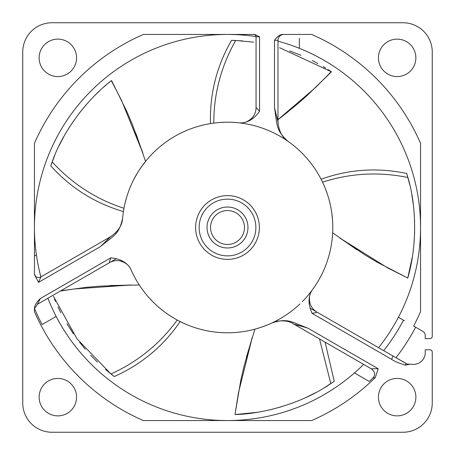 <?xml version="1.0" encoding="UTF-8"?>
<svg xmlns="http://www.w3.org/2000/svg" width="455" height="455" viewBox="0 0 455 455"><rect width="100%" height="100%" fill="white"/><g stroke="black" fill="none" stroke-linecap="round" stroke-linejoin="round"><path stroke-width="0.68" d="M394.593 356.936L316.947 312.107C317.124 312.363 315.497 312.778 312.073 313.347L391.692 359.382L392.853 355.929L407.145 364.063L413.532 364.392A11.699 11.699 0 0 0 425.232 352.688L425.232 349.764L429.912 349.764A2.338 2.338 0 0 1 432.25 352.107L432.25 402.999A29.251 29.251 0 0 1 402.999 432.25L52.001 432.25A29.251 29.251 0 0 1 22.75 402.999L22.75 52.001A29.251 29.251 0 0 1 52.001 22.75L402.999 22.75A29.251 29.251 0 0 1 432.25 52.001L432.25 336.308A2.338 2.338 0 0 1 429.912 338.651L425.232 338.651L425.232 335.443A4.681 4.681 0 0 0 422.888 331.394L413.623 326.042A210.602 210.602 0 0 0 420.551 311.669L420.551 143.331A210.602 210.602 0 0 0 311.669 34.449L283.164 34.449C280.525 34.199 277.63 36.15 274.484 40.302L274.484 107.681C277.345 124.522 275.389 129.823 287.77 141.152A105.298 105.298 0 0 1 312.13 290.154L312.306 289.92A15.208 15.208 0 0 0 316.947 312.107M403.369 362.004L407.145 364.063M415.654 327.213A212.94 212.94 0 0 1 395.975 357.732L310.515 308.393M312.073 313.347C308.018 304.213 308.041 296.484 312.13 290.154L312.306 289.92A105.298 105.298 0 0 1 302.33 301.58M287.196 140.754L287.77 141.152A105.298 105.298 0 0 0 287.435 140.919M277.988 122.082L277.994 41.172A193.051 193.051 0 0 1 398.415 317.26L404.421 320.729M276.964 117.02C279.177 126.541 278.352 123.424 274.484 107.681M256.046 36.639L256.046 107.79M253.708 34.449A2.338 2.338 0 0 1 256.04 36.571A193.051 193.051 0 0 0 34.449 227.443M122.531 219.173L122.588 218.48A105.298 105.298 0 0 1 239.444 122.878L239.154 122.844A15.208 15.208 0 0 0 256.046 107.733L256.04 36.571M34.449 227.557A193.051 193.051 0 0 0 40.887 276.936L38.544 282.339L34.449 274.553L34.449 143.331A210.602 210.602 0 0 1 143.331 34.449L254.88 34.449L259.56 36.792L256.046 36.792M256.046 107.733C256.182 107.448 257.348 108.654 259.56 111.333C253.691 119.398 246.985 123.248 239.444 122.878L239.154 122.844A15.208 15.208 0 0 0 256.046 107.733M406.588 363.835A5.852 5.852 0 0 0 409.073 364.392L405.274 365.12C399.103 363.278 394.576 361.367 391.692 359.382M375.347 377.479A210.602 210.602 0 0 1 311.669 420.551L143.331 420.551A210.602 210.602 0 0 1 34.449 311.669L34.449 308.581C34.455 305.646 36.406 302.308 40.302 298.565L37.373 304.304L47.877 298.241A193.051 193.051 0 0 0 363.619 364.392L371.183 368.76L378.19 368.755L375.347 377.479L372.929 378.003A209.283 209.283 0 0 1 369.244 381.478L354.451 372.935M272.772 322.572L272.141 322.868A105.298 105.298 0 0 1 130.926 269.462C127.468 262.745 120.785 258.867 110.866 257.82L40.302 298.565M272.141 322.868C288.39 317.687 292.11 322.407 307.773 328.101C292.252 323.59 289.141 322.749 298.446 325.581M122.588 218.48C118.965 234.865 113.392 235.821 100.242 246.718C111.947 235.497 114.228 233.227 107.09 239.904L107.545 239.484M415.87 57.848A18.718 18.718 0 0 0 397.152 39.13A18.718 18.718 0 0 0 378.429 57.848A18.718 18.718 0 0 0 397.152 76.571A18.718 18.718 0 0 0 415.87 57.848M76.571 57.848A18.718 18.718 0 0 0 57.848 39.13A18.718 18.718 0 0 0 39.13 57.848A18.718 18.718 0 0 0 57.848 76.571A18.718 18.718 0 0 0 76.571 57.848M76.571 397.152A18.718 18.718 0 0 0 57.848 378.429A18.718 18.718 0 0 0 39.13 397.152A18.718 18.718 0 0 0 57.848 415.87A18.718 18.718 0 0 0 76.571 397.152M415.87 397.152A18.718 18.718 0 0 0 397.152 378.429A18.718 18.718 0 0 0 378.429 397.152A18.718 18.718 0 0 0 397.152 415.87A18.718 18.718 0 0 0 415.87 397.152M432.25 285.99L432.25 336.308M432.25 352.107L432.25 390.885M413.532 364.392A11.699 11.699 0 0 0 425.232 352.688M405.274 365.12L406.144 363.608M378.571 347.688A193.051 193.051 0 0 0 398.415 317.26L403.483 320.189A198.898 198.898 0 0 1 383.696 350.646M107.989 239.091L108.284 238.824M110.963 236.486L40.887 276.936M47.877 298.241L109.501 262.66A15.208 15.208 0 0 1 131.04 269.735L130.926 269.462L131.04 269.735A15.208 15.208 0 0 0 109.501 262.66L115.94 258.946M109.501 262.66C109.194 262.689 109.649 261.073 110.866 257.82M56.153 316.43L42.082 324.551A209.283 209.283 0 0 1 34.517 308.479L37.373 304.304M34.517 308.479L34.449 309.303M372.929 378.003C375.767 374.857 375.182 371.775 371.183 368.76M40.592 277.106C37.242 278.187 35.194 277.004 34.449 273.557M36.4 254.88L34.449 256.006M303.4 34.449L306.534 34.449M310.708 34.449L311.669 34.449M299.339 48.315L299.339 38.288M277.994 41.172L277.994 40.302A5.852 5.852 0 0 1 283.846 34.449M199.244 230.048A28.375 28.375 0 0 0 228.774 255.846A28.375 28.375 0 0 0 255.755 224.952A28.375 28.375 0 0 0 226.226 199.154A28.375 28.375 0 0 0 199.244 230.048M247.895 229.292A20.475 20.475 0 0 1 226.601 247.958A20.475 20.475 0 0 1 207.105 225.708A20.475 20.475 0 0 1 228.399 207.042A20.475 20.475 0 0 1 247.895 229.292A20.475 20.475 0 0 1 226.601 247.958A20.475 20.475 0 0 1 207.105 225.708A20.475 20.475 0 0 1 228.399 207.042A20.475 20.475 0 0 1 247.895 229.292M332.793 226.459L332.793 227.5A105.298 105.298 0 0 1 312.306 289.92M141.704 166.45L145.577 161.457M123.413 211.552C94.981 203.237 70.758 188 50.75 165.836L52.166 161.929C72.191 183.769 96.124 199.227 123.965 208.299M110.992 80.979L108.37 83.1M106.191 84.92L104.093 86.74M99.531 90.869L94.907 95.351M86.416 104.457L78.743 113.858M72.584 122.406L67.732 129.937M63.672 136.921L59.275 145.373M54.788 155.286L50.75 165.836M145.549 161.377L136.005 133.713M143.78 163.629L143.399 164.136M142.694 165.085L139.418 169.795M139.372 169.869L137.763 172.411M137.552 172.746L133.969 179.122M131.04 185.27L129.521 188.927M129.516 188.939L128.009 193.011M126.564 197.504L125.205 202.52M111.492 80.581C86.922 99.292 62.591 131.768 52.166 161.929M210.506 123.578C209.624 93.969 216.631 66.225 231.527 40.341L235.684 40.484C221.102 66.282 213.793 93.815 213.765 123.1A105.298 105.298 0 0 1 287.19 140.749M330.848 71.412L328.021 69.581M325.615 68.074L323.238 66.635M317.897 63.575L312.21 60.56M300.926 55.3L289.613 50.903M279.575 47.69L331.337 71.736M235.684 40.484L253.623 42.133M242.811 40.927L231.527 40.341M277.994 119.676L288.424 111.503M237.857 122.708L233.915 122.395M233.893 122.395L229.559 122.219M224.838 122.236L219.646 122.492M321.082 179.225C348.968 169.237 377.525 167.326 406.742 173.497L407.89 177.49C378.85 171.592 350.401 173.156 322.544 182.176L323.209 183.593M407.754 278.022L376.774 261.995L365.189 255.045L339.601 237.874L387.956 268.069L407.765 277.988L412.446 256.478M413.959 244.119L414.647 231.999M414.602 221.46L414.101 212.525M413.276 204.483L411.872 195.064M409.671 184.406L406.742 173.497M332.668 232.829L356.646 249.596M255.181 329.096L261.028 327.321A105.298 105.298 0 0 0 271.988 322.942L268.086 324.665M272.022 322.925A105.298 105.298 0 0 0 272.38 322.754M272.471 322.714A105.298 105.298 0 0 0 299.976 303.889M180.169 321.566C163.476 346.033 141.499 364.364 114.233 376.547L110.957 373.987C137.916 361.691 160.012 343.707 177.245 320.036M110.957 373.987L77.026 338.867L53.354 296.177M54.412 298.81L55.493 301.369M58.012 306.983L60.845 312.767M66.885 323.653L73.448 333.862M79.682 342.359L85.341 349.298M90.727 355.321L97.41 362.112M105.452 369.443L114.233 376.547M139.287 285.006L110.03 285.535M257.689 328.379L258.298 328.197M259.424 327.845L262.313 326.878M262.359 326.861L267.722 324.813M325.086 342.149L334.249 381.279L330.802 383.605L319.518 338.929M142.506 289.664L145.401 293.441M145.452 293.503L147.374 295.824M147.63 296.125L152.59 301.5M157.532 306.192L160.535 308.769M160.547 308.774L163.954 311.465M167.781 314.229L172.132 317.067M407.708 278.176C416.587 248.589 417.184 208.02 407.89 177.49M332.793 228.893L332.798 228.467M332.798 228.239L332.747 224.161M332.554 220.294L331.775 212.843M331.735 212.553L331.138 208.851M330.228 204.358L328.993 199.444M327.384 194.16L325.302 188.478M235.155 414.545L257.092 412.344M269.314 409.972L281.053 406.878M291.058 403.579L299.407 400.337M306.795 397.073L315.321 392.824M324.779 387.438L334.249 381.279M254.931 329.164L246.394 357.152M234.996 414.55L240.82 380.13L243.852 366.963L252.269 337.32L238.5 392.637L234.996 414.55C265.874 413.851 304.645 401.884 330.802 383.605M259.56 36.792L259.56 111.333M378.19 368.755L307.773 328.101M38.544 282.339L100.242 246.718M195.616 227.5A31.884 31.884 0 0 0 228.933 259.35A31.884 31.884 0 0 0 259.253 224.639A31.884 31.884 0 0 0 226.067 195.65A31.884 31.884 0 0 0 195.616 227.5M277.994 40.302L274.484 40.302M244.466 227.5A16.966 16.966 0 0 1 226.755 244.449A16.966 16.966 0 0 1 210.602 226.016A16.966 16.966 0 0 1 228.245 210.551A16.966 16.966 0 0 1 244.466 227.5M287.947 141.278L287.958 141.283C282.225 137.569 278.909 131.182 277.994 122.128M287.969 141.295L288.589 141.71M397.158 358.415L400.047 360.081M401.361 360.843L403.158 361.884M310.208 303.991C308.729 298.412 309.417 293.731 312.284 289.949L312.175 290.097M252.388 117.629C248.299 121.701 243.897 123.441 239.188 122.85L239.37 122.873M122.605 218.263L122.605 218.252C122.253 225.071 118.385 231.14 110.997 236.458M122.605 218.241L122.662 217.49M119.904 260.886C125.478 262.387 129.186 265.328 131.029 269.701L130.955 269.531M271.948 322.959L271.942 322.965C275.372 320.752 287.469 319.319 293.509 323.914L363.619 364.392M271.931 322.965L271.248 323.3M111.543 80.535L127.008 111.85L132.297 124.283L142.91 153.216L121.508 100.31L111.338 80.7M331.439 71.805L306.437 96.187L296.245 105.059L277.994 119.642L315.707 87.394L331.217 71.662M60.777 290.79L86.456 287.332L99.918 286.149L130.71 284.995L73.784 288.999L60.236 291.103"/></g></svg>
